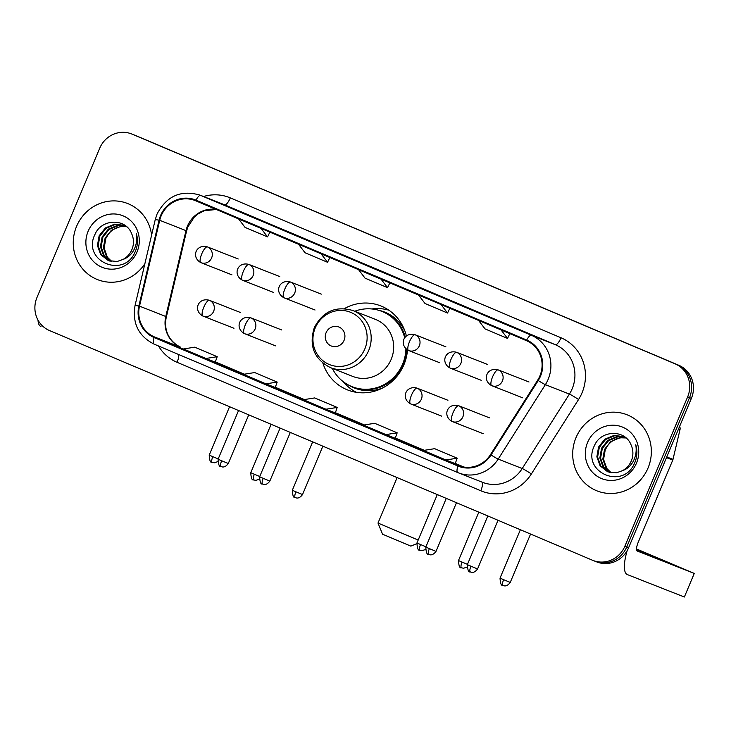 <?xml version="1.0" encoding="UTF-8"?>
<svg xmlns="http://www.w3.org/2000/svg" width="731" height="731" viewBox="0 0 731 731"><rect width="100%" height="100%" fill="white"/><g stroke="black" fill="none" stroke-linecap="round" stroke-linejoin="round"><path stroke-width="1.1" d="M322.919 363.252A45.176 43.156 -68.5 0 0 347.654 389.97A45.176 43.156 -68.5 0 0 403.923 364.742A45.176 43.156 -68.5 0 0 407.487 349.939M406.399 336.059A45.176 43.156 -68.5 0 0 380.705 305.887A45.176 43.156 -68.5 0 0 344.402 308.61M594.358 560.969A25.567 24.425 -68.5 0 0 594.915 561.198L596.788 561.938A25.567 24.425 -68.5 0 0 628.642 547.656L691.389 398.368A25.567 24.425 -68.5 0 0 678.807 365.281L135.875 135.628A25.567 24.425 -68.5 0 0 135.326 135.399L133.453 134.668A25.567 24.425 -68.5 0 1 134.001 134.888A25.567 24.425 -68.5 0 0 133.453 134.668L131.571 133.928A25.567 24.425 -68.5 0 0 99.718 148.21L36.97 297.49A25.567 24.425 -68.5 0 0 49.553 330.576L592.485 560.238A25.567 24.425 -68.5 0 0 593.033 560.458A25.567 24.425 -68.5 0 0 624.886 546.176L687.643 396.896A25.567 24.425 -68.5 0 0 675.051 363.81L132.128 134.157A25.567 24.425 -68.5 0 0 131.571 133.928M675.051 363.81L134.001 134.888L676.924 364.55A25.567 24.425 -68.5 0 1 689.516 397.637A25.567 24.425 -68.5 0 0 676.924 364.55L678.807 365.281M624.886 546.176L626.759 546.916L689.516 397.637L626.759 546.916A25.567 24.425 -68.5 0 1 594.915 561.198A25.567 24.425 -68.5 0 0 626.759 546.916L628.642 547.656M76.591 226.336A40.909 39.081 -68.5 0 0 97.616 279.644A40.909 39.081 -68.5 0 0 144.866 263.754A40.909 39.081 -68.5 0 1 97.616 279.644A40.909 39.081 -68.5 0 1 76.591 226.336A40.909 39.081 -68.5 0 1 127.559 203.492A40.909 39.081 -68.5 0 0 76.591 226.336M576.028 437.595A40.909 39.081 -68.5 0 0 597.053 490.894A40.909 39.081 -68.5 0 0 648.013 468.05A40.909 39.081 -68.5 0 0 626.988 414.751A40.909 39.081 -68.5 0 0 576.028 437.595A40.909 39.081 -68.5 0 0 597.053 490.894A40.909 39.081 -68.5 0 0 648.013 468.05A40.909 39.081 -68.5 0 0 626.988 414.751A40.909 39.081 -68.5 0 0 576.028 437.595M161.185 215.782A27.275 26.051 111.5 0 1 195.159 200.55A27.275 26.051 111.5 0 1 195.744 200.787L526.457 340.673A27.275 26.051 111.5 0 1 537.678 380.175L490.501 454.618A27.275 26.051 111.5 0 1 458.73 465.638A27.275 26.051 111.5 0 1 458.136 465.391L154.405 336.918A27.275 26.051 111.5 0 1 139.511 306.143L159.714 220.296A27.275 26.051 111.5 0 1 161.185 215.782M160.582 215.526A27.952 26.709 -68.5 0 0 159.075 220.159L138.872 306.006A27.952 26.709 -68.5 0 0 154.14 337.548L457.871 466.022A27.952 26.709 -68.5 0 0 491.049 454.974L538.226 380.54A27.952 26.709 -68.5 0 0 526.713 340.043L196.009 200.157A27.952 26.709 -68.5 0 0 160.582 215.526M503.394 323.266L480.897 313.745A6.817 2.019 112.9 0 0 480.897 313.745L503.394 323.266L480.916 313.754A6.817 2.019 112.9 0 1 480.925 313.763M443.406 297.892L420.91 288.37A6.817 2.019 112.9 0 0 420.919 288.38A6.817 2.019 112.9 0 0 420.91 288.37L443.406 297.892L420.919 288.38M263.425 221.758L240.947 212.246A6.817 2.019 112.9 0 0 240.947 212.246A6.817 2.019 112.9 0 0 240.928 212.246M323.422 247.133L300.925 237.621A6.817 2.019 112.9 0 0 300.934 237.63A6.817 2.019 112.9 0 0 300.925 237.621L323.422 247.133L300.934 237.63M383.409 272.517L360.931 263.005A6.817 2.019 112.9 0 0 360.931 263.005A6.817 2.019 112.9 0 0 360.913 262.996M151.6 235.135A40.909 39.081 -68.5 0 0 127.559 203.492A40.909 39.081 -68.5 0 1 151.6 235.135M445.928 459.982L455.212 463.628L457.177 458.2L434.68 448.679L423.432 450.46L445.928 459.982L457.177 458.2M265.956 383.848L275.24 387.503L277.195 382.066L254.699 372.554L243.45 374.336L265.956 383.848L277.195 382.066M205.959 358.473L215.252 362.128L217.208 356.691L194.711 347.179L183.463 348.961L205.959 358.473L217.208 356.691M385.931 434.598L395.224 438.253L397.18 432.825L374.683 423.304L363.435 425.086L385.931 434.598L397.18 432.825M325.944 409.223L335.328 412.914L337.192 407.45L314.695 397.929L303.447 399.711L325.944 409.223L337.192 407.45M358.555 269.657L365.043 278.145L387.54 287.658L389.842 282.888M381.052 279.169L387.54 287.658M298.568 244.282L305.055 252.771L327.552 262.283L329.855 257.513M321.064 253.794L327.552 262.283M238.571 218.898L245.059 227.396L267.555 236.908L269.867 232.138M261.068 228.419L267.555 236.908M418.552 295.032L425.04 303.52L447.536 313.042L449.839 308.263M441.049 304.544L447.536 313.042M478.54 320.406L485.028 328.895L507.524 338.416L509.827 333.638M501.037 329.919L507.524 338.416M111.377 261.451L106.607 256.883L103.391 247.855L105.1 238.114L111.35 230.292L120.533 226.519L126.627 226.711M111.779 261.524L107.356 257.175L104.131 248.147L105.84 238.407L108.407 234.185A19.262 18.403 -68.5 0 1 126.691 226.765M109.805 261.086L103.628 255.713L100.412 246.685L102.121 236.945L108.371 229.123L117.554 225.349L125.33 225.952M110.189 261.186L104.378 256.005L101.152 246.977L102.861 237.237L109.111 229.415L118.303 225.641L125.695 226.135M123.128 259.386A19.262 18.403 -68.5 0 0 131.882 249.655A19.262 18.403 -68.5 0 0 131.671 233.765C125.842 217.856 101.627 218.697 95.112 234.121C81.351 260.601 123.164 279.141 134.824 252.515L135.427 251.199C137.812 245.351 138.113 239.457 136.322 233.509C137.364 239.54 136.459 245.177 133.618 250.413C131.096 254.827 127.605 257.824 123.128 259.386L117.106 261.515L108.279 260.574L100.65 254.543L97.433 245.515L99.142 235.775L105.392 227.953L114.575 224.17L123.868 225.303L126.445 226.555M108.654 260.711L101.399 254.836L98.173 245.808L99.882 236.067L106.132 228.246L115.324 224.472L124.243 225.45M88.14 231.224A27.787 26.544 -68.5 0 0 101.819 267.18A27.787 26.544 -68.5 0 0 137.035 251.903A27.787 26.544 -68.5 0 0 123.356 215.956A27.787 26.544 -68.5 0 0 88.14 231.224M37.994 320.068A34.092 10.079 112.9 0 0 40.872 326.519A34.092 10.079 112.9 0 0 40.945 326.547L40.872 326.519M416.697 543.718L410.84 546.112L382.551 534.215L378 523.058L418.178 540.054M344.091 340.299A10.225 9.768 -68.5 0 0 339.056 327.068A10.225 9.768 -68.5 0 0 326.099 332.687A10.225 9.768 -68.5 0 0 331.134 345.927A10.225 9.768 -68.5 0 0 344.091 340.299M330.467 367.647L352.954 376.483A30.684 29.313 -68.5 0 0 391.176 359.35A30.684 29.313 -68.5 0 0 375.405 319.374L352.927 310.538C335.803 305.659 322.938 311.333 314.339 327.543C308.692 345.745 314.065 359.113 330.467 367.647A30.684 29.313 -68.5 0 0 368.689 350.514A30.684 29.313 -68.5 0 0 352.927 310.538M332.285 368.36A40.488 38.679 -68.5 0 0 352.178 386.717A40.488 38.679 -68.5 0 0 402.617 364.102A40.488 38.679 -68.5 0 0 405.906 348.733M404.718 337.932A40.488 38.679 -68.5 0 0 381.81 311.36A40.488 38.679 -68.5 0 0 354.745 311.251M352.178 386.717L353.119 387.083A40.488 38.679 -68.5 0 0 403.558 364.477A40.488 38.679 -68.5 0 0 406.829 349.509M405.349 337.101A40.488 38.679 -68.5 0 0 382.742 311.726L381.81 311.36M356.527 392.364A44.317 42.334 111.5 0 1 343.314 381.765L343.223 381.655M371.805 308.966L371.942 308.948A44.317 42.334 111.5 0 1 388.837 310.182M636.564 549.721L659.59 559.188L636.527 549.283M627.207 550.553A34.092 10.079 112.9 0 0 627.289 574.566A34.092 10.079 112.9 0 0 627.362 574.593L684.362 597.008L694.267 573.433L637.277 551.028A8.525 2.522 -67.1 0 1 637.258 551.019A8.525 2.522 -67.1 0 1 638.227 542.247L672.767 460.091L666.489 457.624M694.267 573.433L684.362 597.008M694.45 573.497L636.527 548.972M679.583 426.456A4.258 4.075 111.5 0 1 680.013 429.563L672.995 459.388A4.258 4.075 111.5 0 1 672.767 460.091M610.805 472.71L606.045 468.142L602.819 459.114L604.528 449.373L610.778 441.551L619.961 437.778L626.056 437.96M611.207 472.774L606.785 468.434L603.568 459.406L605.277 449.666L607.845 445.435A19.262 18.403 -68.5 0 1 626.12 438.024M609.234 472.345L603.066 466.972L599.84 457.944L601.549 448.204L607.799 440.382L616.982 436.599L624.767 437.211M609.617 472.445L603.806 467.264L600.59 458.236L602.298 448.496L608.548 440.674L617.732 436.891L625.124 437.394M622.556 470.645A19.262 18.403 -68.5 0 0 631.31 460.914A19.262 18.403 -68.5 0 0 631.109 445.024C625.27 429.106 601.056 429.956 594.55 445.38C580.789 471.86 622.602 490.4 634.261 463.774L634.855 462.458C637.24 456.61 637.542 450.716 635.76 444.768C636.792 450.799 635.897 456.436 633.046 461.672C630.533 466.086 627.034 469.074 622.556 470.645L616.535 472.774L607.717 471.824L600.087 465.793L596.861 456.774L598.57 447.034L604.82 439.212L614.003 435.429L623.305 436.562L625.873 437.805M608.091 471.97L600.827 466.086L597.611 457.067L599.319 447.326L605.57 439.505L614.753 435.722L623.671 436.709M587.569 442.483A27.787 26.544 -68.5 0 0 601.257 478.44A27.787 26.544 -68.5 0 0 636.463 463.162A27.787 26.544 -68.5 0 0 622.785 427.206A27.787 26.544 -68.5 0 0 587.569 442.483M135.875 135.628L132.128 134.157M691.389 398.368L687.643 396.896M216.257 209.459A27.275 26.051 -68.5 0 0 187.456 226.107A27.275 26.051 -68.5 0 0 185.985 230.63L165.782 316.477A27.275 26.051 -68.5 0 0 180.676 347.243L180.712 347.262A15.342 4.532 -67.1 0 1 180.74 347.271M203.538 196.511A42.617 40.708 111.5 0 1 230.311 197.891L561.015 337.777A8.525 2.522 -67.1 0 1 555.368 344.712L224.664 204.826A34.092 32.566 -68.5 0 0 223.924 204.525L199.901 195.086A34.092 32.566 111.5 0 1 200.641 195.387A8.525 2.522 112.9 0 0 196.009 200.157M561.015 337.777A42.617 40.708 111.5 0 1 581.995 392.931A42.617 40.708 111.5 0 1 578.559 399.51L531.382 473.944A42.617 40.708 111.5 0 1 480.815 490.784L177.076 362.311A42.617 40.708 111.5 0 1 158.481 345.973M572.154 388.828A34.092 32.566 -68.5 0 0 555.368 344.712L531.346 335.273A34.092 32.566 111.5 0 1 545.381 384.652L498.204 459.086A34.092 32.566 111.5 0 1 458.483 472.866A34.092 32.566 111.5 0 1 457.752 472.564A8.525 2.522 112.9 0 0 457.752 472.564L482.506 482.314A34.092 32.566 -68.5 0 0 522.226 468.534L569.403 394.1A34.092 32.566 -68.5 0 0 572.154 388.828M199.901 195.086C180.904 189.676 166.622 195.981 157.074 213.991L155.255 219.583L159.075 220.159M457.716 472.555L154.022 344.091A8.525 2.522 -67.1 0 1 154.003 344.082A8.525 2.522 -67.1 0 1 154.14 337.548M457.871 466.022A8.525 2.522 112.9 0 0 457.734 472.555L154.003 344.082C138.461 336.086 132.147 323.203 135.061 305.43L138.872 306.006M491.049 454.974A8.525 0.503 32.4 0 0 498.204 459.086L522.226 468.534A8.525 0.503 -147.6 0 1 531.382 473.944M538.226 380.54A8.525 0.503 32.4 0 0 545.381 384.652L569.403 394.1A8.525 0.503 -147.6 0 1 578.559 399.51M526.713 340.043A8.525 2.522 -67.1 0 1 531.346 335.273L200.641 195.387L224.664 204.826A8.525 2.522 -67.1 0 0 230.311 197.891M178.693 354.526A8.525 2.522 -67.1 0 1 177.076 362.311M481.875 482.067A8.525 2.522 -67.1 0 1 480.815 490.784M458.136 465.391L459.324 465.857M159.714 220.296L185.985 230.63A15.342 0.676 -166.8 0 1 186.588 230.978L166.394 316.825A15.342 0.676 -166.8 0 0 165.782 316.477L139.511 306.143M154.405 336.918L180.676 347.243A15.342 4.532 -67.1 0 1 180.712 347.262C166.896 340.408 163.872 327.342 166.394 316.825M215.325 361.9L244.373 374.19L215.325 361.9M275.322 387.284L304.361 399.565L275.322 387.275M335.31 412.659L364.358 424.939L335.31 412.659M395.307 438.033L424.345 450.314L395.307 438.033M455.294 463.408L463.902 467.045L455.294 463.408M364.833 348.934A28.189 26.928 -68.5 0 0 350.962 312.457A28.189 26.928 -68.5 0 0 315.235 327.945A28.189 26.928 -68.5 0 0 329.114 364.422A28.189 26.928 -68.5 0 0 364.833 348.934M348.861 385.219A40.863 39.035 -68.5 0 0 382.752 387.905M405.001 331.307A40.863 39.035 -68.5 0 0 378.356 310.2M207.421 246.895A8.525 8.142 -68.5 0 0 207.238 246.822C195.935 243.871 190.955 257.193 200.797 262.603A8.525 2.522 -67.1 0 1 200.797 262.603A8.525 2.522 -67.1 0 1 201.774 253.831A8.525 2.522 112.9 0 1 207.421 246.895A8.525 8.142 -68.5 0 1 211.624 257.924A8.525 8.142 -68.5 0 1 201.007 262.685L200.797 262.603A8.525 8.142 -68.5 0 0 201.007 262.685L231.965 274.856M212.803 456.656L209.221 455.111C209.514 460.521 210.464 462.924 212.091 462.321L212.173 462.357A5.537 1.636 -67.1 0 1 212.803 456.656L218.203 458.913M248.969 264.467A8.525 8.142 -68.5 0 0 248.787 264.394C237.484 261.442 232.495 274.765 242.345 280.174A8.525 2.522 -67.1 0 1 243.322 271.402A8.525 2.522 112.9 0 1 248.969 264.467A8.525 8.142 -68.5 0 1 253.164 275.496A8.525 8.142 -68.5 0 1 242.546 280.256L242.345 280.174A8.525 2.522 -67.1 0 0 242.363 280.183A8.525 8.142 -68.5 0 0 242.546 280.256L273.513 292.427M253.73 479.938A5.537 1.636 -67.1 0 1 254.351 474.236L250.77 472.683C251.053 478.092 252.012 480.495 253.63 479.901L255.85 480.368L259.203 479.262M259.752 476.493L254.351 474.236M290.509 282.038A8.525 8.142 -68.5 0 0 290.326 281.965C279.023 279.014 274.043 292.336 283.893 297.745A8.525 2.522 -67.1 0 1 283.893 297.745A8.525 2.522 -67.1 0 1 284.862 288.973A8.525 2.522 112.9 0 1 290.509 282.038A8.525 8.142 -68.5 0 1 294.712 293.067A8.525 8.142 -68.5 0 1 284.094 297.828L283.893 297.745A8.525 8.142 -68.5 0 0 284.094 297.828L315.052 310.008M295.9 491.808L292.318 490.254C292.601 495.664 293.56 498.067 295.178 497.473L295.26 497.509A5.537 1.636 -67.1 0 1 295.9 491.808L302.524 494.549L322.855 446.184M415.144 334.761A8.525 8.142 -68.5 0 0 414.961 334.688C403.658 331.737 398.678 345.05 408.519 350.469A8.525 2.522 -67.1 0 1 408.519 350.469A8.525 2.522 -67.1 0 1 409.497 341.697A8.525 2.522 112.9 0 1 415.144 334.761A8.525 8.142 -68.5 0 1 419.338 345.79A8.525 8.142 -68.5 0 1 408.72 350.551L408.519 350.469A8.525 8.142 -68.5 0 0 408.72 350.551L439.687 362.722M420.526 544.522L416.944 542.978C417.237 548.378 418.187 550.79 419.813 550.187L419.896 550.224A5.537 1.636 -67.1 0 1 420.526 544.522L425.926 546.779M456.692 352.333A8.525 8.142 -68.5 0 0 456.51 352.26C445.206 349.308 440.217 362.631 450.068 368.04A8.525 2.522 -67.1 0 1 450.068 368.04A8.525 2.522 -67.1 0 1 451.045 359.268A8.525 2.522 112.9 0 1 456.692 352.333A8.525 8.142 -68.5 0 1 460.886 363.362A8.525 8.142 -68.5 0 1 450.269 368.122L450.068 368.04A8.525 8.142 -68.5 0 0 450.269 368.122L481.236 380.294M462.074 562.093L458.492 560.549C458.776 565.958 459.735 568.362 461.352 567.759L461.444 567.795A5.537 1.636 -67.1 0 1 462.074 562.093L467.474 564.35M498.231 369.904A8.525 8.142 -68.5 0 0 498.049 369.831C486.745 366.88 481.766 380.202 491.616 385.612A8.525 2.522 -67.1 0 1 492.584 376.84A8.525 2.522 112.9 0 1 498.231 369.904A8.525 8.142 -68.5 0 1 502.435 380.933A8.525 8.142 -68.5 0 1 491.817 385.694L491.616 385.612A8.525 2.522 -67.1 0 0 491.625 385.621A8.525 8.142 -68.5 0 0 491.817 385.694L522.775 397.865M503.613 579.674L500.031 578.12C500.324 583.53 501.274 585.933 502.901 585.339L502.983 585.376A5.537 1.636 -67.1 0 1 503.613 579.674L510.247 582.415L530.578 534.05M221.667 460.758L218.085 459.214C218.368 464.614 219.327 467.027 220.945 466.424L221.027 466.46A5.537 1.636 -67.1 0 1 221.027 466.46A5.537 1.636 -67.1 0 1 221.667 460.758L228.291 463.509L248.75 414.842M209.441 300.313A8.525 8.142 -68.5 0 0 209.249 300.231C197.946 297.289 192.966 310.602 202.816 316.02A8.525 2.522 -67.1 0 1 203.785 307.248A8.525 2.522 112.9 0 1 209.441 300.313A8.525 8.142 -68.5 0 1 213.635 311.342A8.525 8.142 -68.5 0 1 203.017 316.103L202.816 316.02A8.525 2.522 -67.1 0 0 202.834 316.02A8.525 8.142 -68.5 0 0 203.017 316.103L233.975 328.274M263.206 478.33L259.624 476.786C259.916 482.195 260.866 484.598 262.493 483.995L262.575 484.032A5.537 1.636 -67.1 0 1 263.206 478.33L269.84 481.08L290.298 432.414M262.584 484.041A5.537 1.636 -67.1 0 1 262.575 484.032L262.621 484.059C261.588 482.99 265.143 487.403 269.84 481.08M250.98 317.884A8.525 8.142 -68.5 0 0 250.797 317.811C239.494 314.86 234.505 328.173 244.355 333.592A8.525 2.522 -67.1 0 1 245.333 324.82A8.525 2.522 112.9 0 1 250.98 317.884A8.525 8.142 -68.5 0 1 255.174 328.913A8.525 8.142 -68.5 0 1 244.556 333.674L244.355 333.592A8.525 2.522 -67.1 0 0 244.373 333.601A8.525 8.142 -68.5 0 0 244.556 333.674L275.523 345.845M429.389 548.625L425.808 547.08C426.091 552.481 427.05 554.884 428.668 554.29L428.75 554.326A5.537 1.636 -67.1 0 1 429.389 548.625L436.014 551.375L456.473 502.709M428.759 554.336A5.537 1.636 -67.1 0 1 428.75 554.326L428.795 554.345C427.763 553.276 431.317 557.698 436.014 551.375M417.154 388.179A8.525 8.142 -68.5 0 0 416.972 388.097C405.668 385.155 400.689 398.468 410.539 403.877A8.525 2.522 -67.1 0 1 410.539 403.877A8.525 2.522 -67.1 0 1 411.507 395.105A8.525 2.522 112.9 0 1 417.154 388.179A8.525 8.142 -68.5 0 1 421.358 399.208A8.525 8.142 -68.5 0 1 410.74 403.96L410.539 403.877A8.525 8.142 -68.5 0 0 410.74 403.96L441.698 416.14M470.928 566.196L467.347 564.652C467.639 570.061 468.589 572.464 470.216 571.861L470.298 571.898A5.537 1.636 -67.1 0 1 470.298 571.898A5.537 1.636 -67.1 0 1 470.928 566.196L477.562 568.946L498.021 520.28M458.702 405.751A8.525 8.142 -68.5 0 0 458.52 405.668C447.217 402.726 442.228 416.04 452.078 421.458A8.525 2.522 -67.1 0 1 452.078 421.458A8.525 2.522 -67.1 0 1 453.056 412.686A8.525 2.522 112.9 0 1 458.702 405.751A8.525 8.142 -68.5 0 1 462.897 416.78A8.525 8.142 -68.5 0 1 452.279 421.54L452.078 421.458A8.525 8.142 -68.5 0 0 452.279 421.54L483.246 433.711M666.773 456.939L672.995 459.388M680.013 429.563L678.523 428.978M155.255 219.583L135.061 305.43M593.033 560.458L594.915 561.198M186.588 230.978L187.821 227.021L194.272 217.125L198.083 213.927L204.433 210.665L216.376 209.514M397.107 477.59L378 523.058M238.205 258.993L207.238 246.822M209.221 455.111L229.561 406.719M217.655 461.69L214.302 462.796L212.173 462.357M279.745 276.565L248.787 264.394M250.77 472.683L271.11 424.3M321.293 294.136L290.326 281.965M292.318 490.254L312.658 441.871M302.524 494.549C297.828 500.881 294.273 496.459 295.306 497.528L295.26 497.509M445.928 346.86L414.961 334.688M416.944 542.978L437.284 494.585M425.378 549.557L422.025 550.662L419.896 550.224M487.467 364.431L456.51 352.26M458.492 560.549L478.832 512.157M466.926 567.128L463.573 568.234L461.444 567.795M529.016 382.002L498.049 369.831M500.031 578.12L520.381 529.737M510.247 582.415C505.55 588.747 501.996 584.325 503.029 585.394L502.983 585.376M240.216 312.411L209.249 300.231M218.085 459.214L238.553 410.52M228.291 463.509C223.595 469.832 220.04 465.409 221.073 466.479L221.027 466.46M281.755 329.983L250.797 317.811M259.624 476.786L280.092 428.092M447.939 400.277L416.972 388.097M425.808 547.08L446.266 498.387M489.478 417.849L458.52 405.668M467.347 564.652L487.815 515.958M477.562 568.946C472.866 575.27 469.311 570.856 470.344 571.916L470.298 571.898"/></g></svg>
